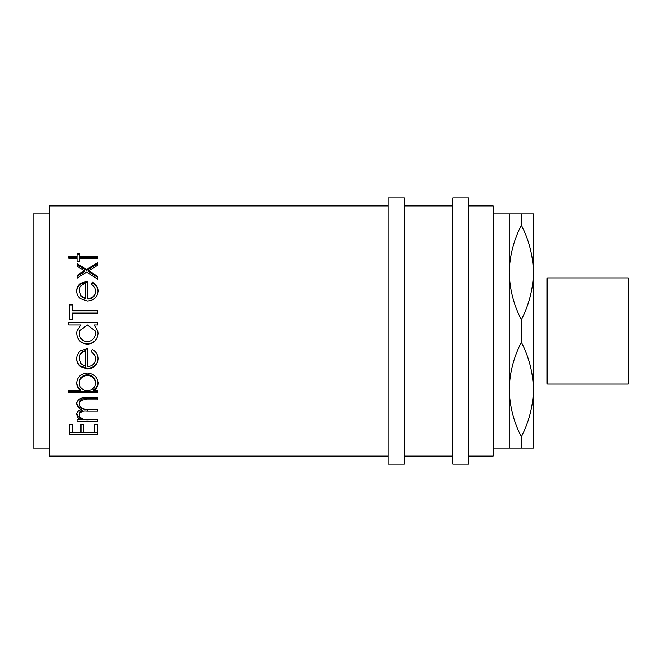 <?xml version="1.0" encoding="UTF-8"?>
<svg xmlns="http://www.w3.org/2000/svg" width="662" height="662" viewBox="0 0 662 662"><rect width="100%" height="100%" fill="white"/><g stroke="black" fill="none" stroke-linecap="round" stroke-linejoin="round"><path stroke-width="0.99" d="M69.419 434.255L69.419 424.45L72.315 424.45L72.315 432.807L81.004 432.807L81.004 424.45L83.9 424.45L83.9 432.807L94.765 432.807L94.765 424.45L97.662 424.45L97.662 434.255L69.419 434.255M77.024 421.504L77.024 419.741L80.607 419.741L77.702 417.697L76.66 414.577C76.8 412.07 78.455 410.399 81.641 409.579C78.53 408.33 76.866 406.319 76.66 403.547C77.553 399.26 80.822 397.324 86.482 397.746L97.662 397.746L97.662 399.873L86.465 399.873C82.278 399.409 79.845 400.758 79.192 403.911C80.4 408.057 83.875 409.828 89.635 409.24L97.662 409.24L97.662 411.201L87.161 411.201C82.709 410.68 80.052 411.921 79.192 414.909C80.267 418.541 83.528 420.147 88.973 419.741L97.662 419.741L97.662 421.504L77.024 421.504M87.376 373.054C93.905 373.724 97.446 377.075 98.026 383.099C98.034 386.26 96.635 388.751 93.839 390.563L97.662 390.563L97.662 392.773L68.691 392.773L68.691 390.563L80.764 390.563C78.075 388.66 76.709 386.145 76.66 383.025C77.255 377.001 80.83 373.674 87.376 373.054M91.141 351.779L92.324 349.553C96.098 351.596 97.993 354.716 98.026 358.92C97.488 365.159 93.946 368.494 87.401 368.933L80.507 366.665C77.926 364.688 76.643 362.081 76.66 358.862C76.66 355.502 78.017 352.78 80.723 350.703L87.88 348.477L87.88 366.508C92.556 366.152 95.088 363.719 95.485 359.226C95.436 355.974 93.987 353.491 91.141 351.779M68.691 322.468L97.662 322.468L97.662 325.001L94.087 325.001L97.777 331L98.026 333.433C97.43 339.978 93.847 343.561 87.285 344.166C80.781 343.512 77.239 339.904 76.66 333.35L76.908 331L81.012 325.001L68.691 325.001L68.691 322.468M72.315 310.602L97.662 310.602L97.662 313.109L72.315 313.109L72.315 319.225L69.419 319.225L69.419 304.561L72.315 304.561L72.315 310.933L97.662 310.933L97.662 313.109M91.141 284.238L92.324 282.153C96.098 284.039 97.993 287.002 98.026 291.065C97.488 297.213 93.946 300.531 87.401 301.028L80.507 298.728C77.926 296.725 76.643 294.151 76.66 291.007C76.66 287.755 78.017 285.165 80.723 283.228L87.88 281.16L87.88 298.579C92.556 298.19 95.088 295.782 95.485 291.363C95.436 288.218 93.987 285.835 91.141 284.238M77.024 278.189L77.024 275.466L84.463 270.758L77.024 266.157L77.024 263.6L86.573 269.442L97.662 262.682L97.662 265.23L88.691 270.758L97.662 276.443L97.662 279.174L86.573 272.082L77.024 278.189L77.024 276.36L84.463 271.726L84.463 270.758M68.691 258.205L68.691 256.153L77.024 256.153L77.024 253.281L79.556 253.281L79.556 256.153L97.662 256.153L97.662 258.205L79.556 258.205L79.556 261.176L77.024 261.176L77.024 258.205L68.691 258.205L68.691 257.361L77.024 257.361L77.024 256.153M388.18 205.915L49.236 205.915L49.236 456.085L388.18 456.085M49.236 213.983L33.1 213.983L33.1 448.017L49.236 448.017M404.325 464.153L404.325 197.847L388.18 197.847L388.18 464.153L404.325 464.153M468.886 464.153L468.886 197.847L452.742 197.847L452.742 464.153L468.886 464.153M509.235 448.017L533.44 448.017L533.44 389.504C533.125 405.847 529.095 421.603 521.342 436.779C513.654 421.884 509.616 406.129 509.235 389.504C509.55 373.169 513.588 357.414 521.342 342.237C529.021 357.132 533.059 372.888 533.44 389.504L533.44 272.496C533.125 288.831 529.095 304.586 521.342 319.763C513.654 304.868 509.616 289.112 509.235 272.496C509.55 256.153 513.588 240.397 521.342 225.221C529.021 240.116 533.059 255.871 533.44 272.496L533.44 213.983L509.235 213.983L509.235 448.017L493.091 448.017M509.235 213.983L493.091 213.983M468.886 456.085L493.091 456.085L493.091 205.915L468.886 205.915M452.742 205.915L404.325 205.915M452.742 456.085L404.325 456.085M521.342 213.983L521.342 225.221M521.342 319.763L521.342 342.237M521.342 436.779L521.342 448.017M79.192 290.883L81.128 295.955L85.348 298.322L85.348 283.493C81.401 284.519 79.349 286.985 79.192 290.883L81.128 295.955M87.31 341.642C92.299 341.104 95.022 338.332 95.485 333.342L95.179 331L87.384 325.001L79.481 331L79.192 333.317C79.614 338.34 82.32 341.112 87.31 341.642M79.192 358.73L81.128 363.893L85.348 366.252L85.348 350.984C81.401 352.101 79.349 354.683 79.192 358.73L79.192 358.283C79.357 354.302 81.409 351.762 85.348 350.661L85.348 350.984M87.376 375.428C82.394 375.958 79.663 378.507 79.192 383.083C79.581 387.675 82.278 390.166 87.301 390.563C92.357 390.191 95.088 387.709 95.485 383.124C95.063 378.515 92.366 375.95 87.376 375.428L87.376 374.709C82.394 375.23 79.663 377.737 79.192 382.247L79.192 383.083M81.128 296.518L85.348 298.843L85.348 298.322M95.179 331L95.485 333.342M79.481 331L79.192 333.317M87.376 374.709C92.366 375.23 95.063 377.754 95.485 382.28L95.485 383.124M77.024 261.176L77.024 259.372M79.556 261.176L79.556 259.372M97.662 258.205L97.662 257.361L79.556 257.361L79.556 256.153M77.024 254.539L79.556 254.539M97.662 279.174L97.662 277.32L88.691 271.726L88.691 270.758M97.662 265.23L97.662 263.79L86.573 270.435L77.024 264.684L77.024 266.157M87.88 298.579L87.88 299.1C92.548 298.719 95.08 296.361 95.485 292.008L95.485 291.363M76.66 291.652C76.66 288.45 78.017 285.901 80.723 283.998L87.88 281.962M91.141 284.991L92.324 282.947C96.098 284.792 97.993 287.713 98.026 291.71M72.315 319.225L72.315 313.399M69.419 319.225L69.419 304.983L72.315 304.983M68.691 325.001L68.691 322.609L97.662 322.609L97.662 325.001M76.908 331L81.012 325.001M98.026 333.391C97.43 339.838 93.847 343.355 87.285 343.959C80.772 343.297 77.231 339.747 76.66 333.309M94.087 325.001L97.777 331M95.485 359.226L95.485 358.771C95.436 355.577 93.987 353.127 91.141 351.439M87.88 365.937L87.88 348.477M98.026 358.473C97.471 364.613 93.93 367.898 87.401 368.32L80.507 366.086C77.926 364.141 76.643 361.584 76.66 358.407M68.691 390.563L68.691 391.78L97.662 391.78L97.662 390.563M98.026 382.255C98.034 385.367 96.644 387.816 93.839 389.604L93.839 390.563M80.764 390.563L80.764 389.604C78.075 387.725 76.709 385.251 76.66 382.189M97.662 419.741L77.024 419.741M97.662 409.24L97.662 409.91L87.161 409.91C82.709 409.397 80.052 410.614 79.192 413.551L79.192 414.909M97.662 397.746L97.662 398.764L86.465 398.764C82.27 398.309 79.845 399.633 79.192 402.736L79.192 403.911M81.641 409.579L81.641 408.313C78.53 407.08 76.866 405.103 76.66 402.38M80.607 419.741L80.607 418.31L77.702 416.299L76.66 413.229M97.662 424.45L97.662 432.592L94.765 432.592M83.9 432.592L81.004 432.592M72.315 432.592L69.419 432.592L69.419 424.45M94.765 431.161L94.765 424.45M83.9 431.161L83.9 424.45M81.004 431.161L81.004 424.45M72.315 431.161L72.315 424.45M86.573 269.442L86.573 270.435M80.723 283.228L80.723 283.998M92.324 282.153L92.324 282.947M80.507 366.665L80.507 366.086M87.401 368.933L87.401 368.32M77.702 417.697L77.702 416.299M628.263 277.908L628.9 278.545L628.9 383.455L628.263 384.092L628.263 277.908L547.565 277.908L547.565 384.092L628.263 384.092M547.565 384.092L546.936 383.455L546.936 278.545L547.565 277.908M87.161 411.201L87.161 409.91M86.465 399.873L86.465 398.764"/></g></svg>
